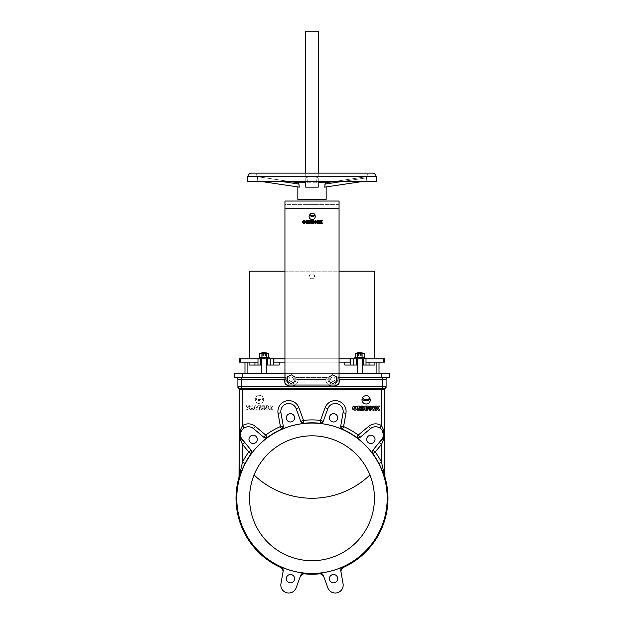 <?xml version="1.0" encoding="UTF-8"?>
<svg xmlns="http://www.w3.org/2000/svg" width="624" height="624" viewBox="0 0 624 624"><rect width="100%" height="100%" fill="white"/><g stroke="black" fill="none" stroke-linecap="round" stroke-linejoin="round"><path stroke-width="0.47" stroke-dasharray="3.12 2.34" d="M374.665 408.119C373.893 409.5 373.113 409.5 372.341 408.119C373.113 406.747 373.893 406.747 374.665 408.119M375.788 408.119C376.607 405.46 370.375 405.46 371.194 408.119C370.375 410.787 376.607 410.787 375.788 408.119M357.271 408.119C358.09 405.46 351.858 405.46 352.677 408.119C351.858 410.787 358.09 410.787 357.271 408.119M236.792 498.256A75.208 75.208 0 0 1 312 423.049A75.208 75.208 0 0 1 387.208 498.256A75.208 75.208 0 0 1 312 573.456A75.208 75.208 0 0 1 236.792 498.256M239.031 477.103L239.07 477.867M239.14 477.719L239.647 476.276M239.905 475.543L240.341 474.31M240.435 474.045L243.11 467.477M251.277 453.835A75.239 75.239 0 0 1 267.579 437.525L267.431 437.401A2.917 2.909 130 0 1 263.835 437.284L253.508 428.618A7.909 7.909 0 0 0 244.085 428.064L241.496 430.856C240.209 433.376 240.193 435.903 241.457 438.43L241.496 438.493A2.917 0.92 151.1 0 1 240.599 439.904L241.231 441.628A2.917 0.741 140 0 0 242.362 439.756L241.457 438.43C240.193 435.895 240.209 433.376 241.496 430.856L244.085 428.064A7.909 7.909 0 0 1 253.508 428.618A7.909 7.909 0 0 0 242.362 439.756L251.152 450.232L248.797 451.963L251.277 453.835L251.839 452.01M281.619 429.421A75.239 75.239 0 0 1 303.896 423.454L303.826 423.267A2.917 2.909 160 0 1 300.776 421.372L296.158 408.697A7.909 7.909 0 0 0 280.94 412.776L283.28 426.059L280.94 412.776A7.909 7.909 0 0 1 296.158 408.697A7.909 7.909 0 0 0 280.94 412.776L283.28 426.059A2.917 2.909 170 0 1 281.588 429.226L283.015 428.126M320.104 423.454A75.239 75.239 0 0 1 342.381 429.421L342.412 429.226A2.917 2.909 -170 0 1 340.72 426.059L343.06 412.776A7.909 7.909 0 0 0 343.184 411.403A7.909 7.909 0 0 1 343.06 412.776A7.909 7.909 0 0 0 336.648 403.611A7.909 7.909 0 0 0 327.842 408.697A7.909 7.909 0 0 1 343.184 411.403A7.909 7.909 0 0 0 327.842 408.697L323.224 421.372A2.917 2.909 -160 0 1 320.174 423.267L321.961 423.025M356.421 437.525A75.239 75.239 0 0 1 372.723 453.835L372.856 453.679A2.917 2.909 -140 0 1 372.973 450.091L381.638 439.756L379.283 442.564L381.514 444.436L383.401 439.904A2.917 0.92 28.9 0 1 382.504 438.493L381.638 439.756A7.909 7.909 0 0 0 383.487 434.678L382.543 438.43L383.487 434.678A7.909 7.909 0 0 0 370.492 428.618L360.165 437.284A2.917 2.909 -130 0 1 356.569 437.401L358.238 438.087M383.456 470.044L381.514 462.134A78.343 78.343 0 0 0 375.203 451.963L372.856 453.679A75.434 75.434 0 0 1 378.932 463.476L383.713 474.451M383.986 475.215L384.969 477.103M329.386 578.674A4.165 4.165 0 0 0 333.551 582.832A4.165 4.165 0 0 0 337.709 578.674A4.165 4.165 0 0 0 333.551 574.509A4.165 4.165 0 0 0 329.386 578.674A4.165 4.165 0 0 0 333.551 582.832A4.165 4.165 0 0 0 337.709 578.674A4.165 4.165 0 0 0 333.551 574.509A4.165 4.165 0 0 0 329.386 578.674A4.165 4.165 0 0 0 333.551 582.832A4.165 4.165 0 0 0 337.709 578.674A4.165 4.165 0 0 0 333.551 574.509A4.165 4.165 0 0 0 329.386 578.674M327.842 587.808A7.909 7.909 0 0 0 343.184 585.101A7.909 7.909 0 0 0 343.06 583.729L340.688 570.266M286.291 578.674A4.165 4.165 0 0 0 290.449 582.832A4.165 4.165 0 0 0 294.614 578.674A4.165 4.165 0 0 0 290.449 574.509A4.165 4.165 0 0 0 286.291 578.674A4.165 4.165 0 0 0 290.449 582.832A4.165 4.165 0 0 0 294.614 578.674A4.165 4.165 0 0 0 290.449 574.509A4.165 4.165 0 0 0 286.291 578.674A4.165 4.165 0 0 0 290.449 582.832A4.165 4.165 0 0 0 294.614 578.674A4.165 4.165 0 0 0 290.449 574.509A4.165 4.165 0 0 0 286.291 578.674M248.968 439.382A4.165 4.165 0 0 0 253.133 443.547A4.165 4.165 0 0 0 257.291 439.382A4.165 4.165 0 0 0 253.133 435.224A4.165 4.165 0 0 0 248.968 439.382A4.165 4.165 0 0 1 253.133 435.224A4.165 4.165 0 0 1 257.291 439.382A4.165 4.165 0 0 0 253.133 435.224A4.165 4.165 0 0 0 248.968 439.382M286.291 417.838A4.165 4.165 0 0 0 290.449 421.996A4.165 4.165 0 0 0 294.614 417.838A4.165 4.165 0 0 0 290.449 413.673A4.165 4.165 0 0 0 286.291 417.838A4.165 4.165 0 0 0 290.449 421.996A4.165 4.165 0 0 0 294.614 417.838A4.165 4.165 0 0 0 290.449 413.673A4.165 4.165 0 0 0 286.291 417.838A4.165 4.165 0 0 0 290.449 421.996A4.165 4.165 0 0 0 294.614 417.838A4.165 4.165 0 0 0 290.449 413.673A4.165 4.165 0 0 0 286.291 417.838M329.386 417.838A4.165 4.165 0 0 0 333.551 421.996A4.165 4.165 0 0 0 337.709 417.838A4.165 4.165 0 0 0 333.551 413.673A4.165 4.165 0 0 0 329.386 417.838A4.165 4.165 0 0 0 333.551 421.996A4.165 4.165 0 0 0 337.709 417.838A4.165 4.165 0 0 0 333.551 413.673A4.165 4.165 0 0 0 329.386 417.838A4.165 4.165 0 0 0 333.551 421.996A4.165 4.165 0 0 0 337.709 417.838A4.165 4.165 0 0 0 333.551 413.673A4.165 4.165 0 0 0 329.386 417.838M266.627 358.8L261.628 358.8L266.627 358.8L261.628 358.8L266.627 358.8L266.627 373.37L261.628 373.37L266.627 373.37M249.07 362.131L254.943 362.131L249.07 362.131L249.07 365.048L273.32 365.048L260.692 365.048L260.692 358.8L259.132 358.8L269.123 358.8L239.156 358.8L239.156 362.131L240.334 362.131L240.334 358.8M266.627 353.395L261.628 353.395L266.627 353.395L261.628 353.395L266.627 353.395L266.627 352.973L261.628 352.973L261.628 353.395M266.627 352.973L266.214 352.56L261.628 352.973M259.132 358.8L259.132 357.552L269.123 357.552L259.132 357.552L269.123 357.552L269.123 358.8M357.373 358.8L362.372 358.8L357.373 358.8L362.372 358.8L357.373 358.8L357.373 373.37L362.372 373.37L357.373 373.37M362.372 358.8L362.372 373.37M354.877 358.8L364.868 358.8L354.877 358.8L364.868 358.8L354.877 358.8L354.877 357.552L364.868 357.552L354.877 357.552L364.868 357.552L364.868 358.8M357.373 353.395L362.372 353.395L357.373 353.395L362.372 353.395L357.373 353.395L357.373 352.973L362.372 352.973L362.372 353.395M362.372 352.973L359.869 352.973L362.372 352.973L361.951 352.56L357.373 352.973M261.628 358.8L261.628 373.37M268.336 407.776C267.517 405.116 273.749 405.116 272.93 407.776C273.749 410.444 267.517 410.444 268.336 407.776C267.517 405.116 273.749 405.116 272.93 407.776C273.749 410.444 267.517 410.444 268.336 407.776M255.294 399.485A4.165 4.165 0 0 1 255.395 398.557A4.165 4.165 0 0 0 259.451 403.65A4.165 4.165 0 0 0 263.617 399.485A4.165 4.165 0 0 1 259.451 403.65A4.165 4.165 0 0 1 255.294 399.485M251.152 450.232L251.027 450.091A2.917 2.909 140 0 1 251.144 453.679A75.434 75.434 0 0 0 245.068 463.476L242.486 462.134L239.156 476.268M366.709 439.382A4.165 4.165 0 0 0 370.867 443.547A4.165 4.165 0 0 0 375.032 439.382A4.165 4.165 0 0 0 370.867 435.224A4.165 4.165 0 0 0 366.709 439.382A4.165 4.165 0 0 0 370.867 443.547A4.165 4.165 0 0 0 375.032 439.382A4.165 4.165 0 0 0 370.867 435.224A4.165 4.165 0 0 0 366.709 439.382A4.165 4.165 0 0 0 370.867 443.547A4.165 4.165 0 0 0 375.032 439.382A4.165 4.165 0 0 0 370.867 435.224A4.165 4.165 0 0 0 366.709 439.382M374.439 498.256A62.439 62.439 0 0 1 312 560.695A62.439 62.439 0 0 1 249.561 498.256A62.439 62.439 0 0 1 312 435.817A62.439 62.439 0 0 1 374.439 498.256M254.069 474.958A62.439 62.439 0 0 1 369.931 474.958A83.671 83.671 0 0 1 254.069 474.958A62.439 62.439 0 0 1 369.931 474.958M323.162 421.551L327.842 408.697L323.224 421.372L320.486 420.373L320.174 423.267A75.434 75.434 0 0 0 303.826 423.267L303.514 420.373L300.776 421.372L302.039 423.025M343.06 412.776A7.909 7.909 0 0 0 343.184 411.403A7.909 7.909 0 0 1 343.06 412.776L345.93 413.283L343.59 426.566A78.343 78.343 0 0 1 358.293 435.053L360.017 437.408L370.492 428.618A7.909 7.909 0 0 1 379.915 428.064L382.504 430.856A2.917 0.92 -28.9 0 1 383.409 429.452L384.844 429.452L384.844 389.61L381.514 389.61L381.514 425.623A10.826 10.826 0 0 0 368.62 426.387L358.293 435.053L356.569 437.401A75.434 75.434 0 0 0 342.412 429.226L343.59 426.566L340.72 426.059L343.06 412.776L340.688 426.247L340.985 428.126M383.518 430.092L381.514 425.623L379.915 428.064A7.909 7.909 0 0 0 370.492 428.618L360.017 437.408M372.161 452.01L372.848 450.232L381.638 439.756A2.917 0.741 40 0 0 382.769 441.628M368.62 426.387L370.492 428.618A7.909 7.909 0 0 1 379.915 428.064L382.504 430.856L383.487 434.678M382.543 438.43A2.917 0.858 28.3 0 0 383.432 439.741M383.916 437.182L383.776 431.356M384.961 477.844A2.917 2.863 180 0 1 384.844 477.064L384.844 476.268M384.22 473.827L384.844 477.064L384.844 439.904L383.401 439.904M378.932 463.476L381.514 462.134L381.514 444.436L375.203 451.963L372.973 450.091L379.283 442.564M278.07 413.283L280.94 412.776A7.909 7.909 0 0 1 296.158 408.697L300.776 421.372L296.158 408.697L298.896 407.698A10.826 10.826 0 0 0 278.07 413.283L280.41 426.566L281.588 429.226A75.434 75.434 0 0 0 267.431 437.401L265.707 435.053L263.835 437.284L265.762 438.087M244.717 442.564L242.486 444.436L248.797 451.963A78.343 78.343 0 0 0 242.486 462.134L242.486 444.436L241.231 441.628M244.085 428.064L242.486 425.623L240.591 429.452L239.156 429.452L239.156 389.61L381.514 389.61L381.514 388.362L241.231 388.362L242.486 388.362L242.486 425.623A10.826 10.826 0 0 1 255.38 426.387L253.508 428.618M241.496 430.856A2.917 0.92 -151.1 0 0 240.591 429.452L240.435 430.31M240.357 430.732L240.224 431.356M240.107 432.011L240.084 437.182M241.457 438.43A2.917 0.858 151.7 0 1 240.568 439.741M239.039 477.844A2.917 2.863 -0 0 0 239.156 477.064M240.599 439.904L239.156 439.904M259.584 405.694L260.668 405.694L260.668 409.874L259.584 409.874L259.584 405.694L260.668 405.694L260.668 409.874L259.584 409.874L259.584 405.694M255.848 397.402A4.165 4.165 0 0 1 263.063 397.402A4.165 4.165 0 0 1 255.848 397.402A4.165 4.165 0 0 1 263.063 397.402A4.165 4.165 0 0 1 255.848 397.402M263.515 398.557A5.187 5.187 0 0 1 255.395 398.557A5.187 5.187 0 0 0 263.515 398.557A4.165 4.165 0 0 1 263.617 399.485A4.165 4.165 0 0 0 263.515 398.557M271.783 407.776C271.011 409.149 270.231 409.149 269.459 407.776C270.231 406.403 271.011 406.403 271.783 407.776C271.011 409.149 270.231 409.149 269.459 407.776C270.231 406.403 271.011 406.403 271.783 407.776M248.734 407.644L250.341 409.874L249.062 409.874L248.087 408.517L247.221 409.874L245.911 409.874L247.447 407.644L246.106 405.694L247.447 405.694L248.087 406.762L248.726 405.694L250.068 405.694L248.734 407.644L250.341 409.874L249.062 409.874L248.087 408.517L247.221 409.874L245.911 409.874L247.447 407.644L246.106 405.694L247.447 405.694L248.087 406.762L248.726 405.694L250.068 405.694L248.734 407.644M255.918 405.694L255.918 408.252L257.907 405.694L258.991 405.694L258.991 409.874L257.907 409.874L257.907 407.316L255.918 409.874L254.826 409.874L254.826 405.694L255.918 405.694L255.918 408.252L257.907 405.694L258.991 405.694L258.991 409.874L257.907 409.874L257.907 407.316L255.918 409.874L254.826 409.874L254.826 405.694L255.918 405.694M262.603 405.694L264.287 405.694L264.287 409.874L261.963 409.781L261.167 409.063L261.199 408.19L261.955 407.636L261.713 406.091L264.287 405.694L264.287 409.874L261.963 409.781L261.167 409.063L261.199 408.19L261.955 407.636L261.596 406.286L262.603 405.694M264.482 409.874L265.769 408.174C264.482 407.137 264.615 406.318 266.167 405.694L267.938 405.694L267.938 409.874L266.854 409.874L266.854 408.268L265.832 409.874L264.482 409.874L265.769 408.174C264.482 407.137 264.615 406.318 266.167 405.694L267.938 405.694L267.938 409.874L266.854 409.874L266.854 408.268L265.832 409.874L264.482 409.874M254.413 407.776C255.232 410.444 248.999 410.444 249.818 407.776C248.999 405.116 255.232 405.116 254.413 407.776C255.232 410.444 248.999 410.444 249.818 407.776C248.999 405.116 255.232 405.116 254.413 407.776M284.942 377.536L286.19 377.536L286.19 379.197L284.942 379.197L284.942 382.949A2.083 2.083 0 0 0 287.024 385.031L336.976 385.031L287.024 385.031A2.083 2.083 0 0 1 284.942 382.949A2.083 2.083 0 0 0 287.024 385.031L336.976 385.031A2.083 2.083 0 0 0 339.058 382.949L339.058 204.368L339.058 382.949A2.083 2.083 0 0 1 336.976 385.031A2.083 2.083 0 0 0 339.058 382.949L339.058 379.197L337.81 379.197A4.992 4.992 0 0 1 332.81 384.197A4.992 4.992 0 0 1 327.818 379.197A4.992 4.992 0 0 0 332.81 384.197A4.992 4.992 0 0 0 337.81 379.197L339.877 379.618L382.769 379.618L382.769 386.693L241.231 386.693L241.231 379.618L237.908 379.618A2.083 2.083 0 0 0 235.825 377.536L286.19 377.536L286.19 379.197L286.19 377.536L235.825 377.536A2.083 2.083 0 0 1 237.908 379.618L237.908 386.732A1.661 1.654 -0 0 0 239.382 388.378L239.756 388.362A1.661 1.482 90 0 1 238.274 386.693L237.908 387.215M241.231 377.536L241.231 379.618L284.123 379.618L286.19 379.197A4.992 4.992 0 0 0 291.19 384.197A4.992 4.992 0 0 0 296.182 379.197A4.992 4.992 0 0 1 291.19 384.197A4.992 4.992 0 0 1 286.19 379.197A4.992 4.992 0 0 0 291.19 384.197A4.992 4.992 0 0 0 296.182 379.197L297.843 379.197L296.182 377.536L327.818 377.536L326.157 379.197L327.818 379.197A4.992 4.992 0 0 0 332.81 384.197A4.992 4.992 0 0 0 337.81 379.197L337.81 377.536L337.81 379.197A4.992 4.992 0 0 1 332.81 384.197A4.992 4.992 0 0 1 327.818 379.197A4.992 4.992 0 0 0 332.81 384.197A4.992 4.992 0 0 0 337.81 379.197A4.992 4.992 0 0 1 332.81 384.197A4.992 4.992 0 0 1 327.818 379.197L325.751 379.618L327.818 377.536L296.182 377.536L298.249 379.618L296.182 379.197A4.992 4.992 0 0 1 291.19 384.197A4.992 4.992 0 0 1 286.19 379.197L286.19 377.536L284.528 379.197L286.19 377.536L234.577 377.536L234.577 373.37L339.058 373.37M284.942 373.37L285.176 377.536L285.176 373.37L389.423 373.37M389.423 377.536L338.824 377.536L338.824 373.37L339.058 377.536M339.058 378.784L339.058 271.183L284.942 271.183L284.942 378.784M374.486 271.183L249.514 271.183L249.514 358.8L374.486 358.8L374.486 271.183M374.486 358.8L350.68 358.8L384.844 358.8L384.844 362.131L383.666 362.131L383.666 358.8M374.93 362.131L369.057 362.131L374.93 362.131L374.93 365.048L350.68 365.048L374.93 365.048L350.68 365.048L350.68 358.8L273.905 358.8L350.095 358.8L350.095 362.131L273.905 362.131L273.905 358.8L249.514 358.8M257.993 365.048L273.32 365.048L273.32 358.8L267.563 358.8L267.563 365.048L267.563 358.8L260.692 358.8L260.692 365.048L257.993 365.048L257.993 358.8M254.943 365.048L254.943 362.131L257.993 362.131L240.334 362.131M244.982 373.37L247.892 373.37L244.982 373.37M355.477 357.552L364.26 357.552L355.477 357.552L357.677 357.552L355.477 357.552L355.477 353.395L357.677 353.395L357.677 357.552L364.26 357.552L357.677 357.552L357.677 353.395L362.068 353.395L362.068 357.552L362.068 353.395L364.26 353.395L364.26 357.552M357.677 353.395L364.26 353.395L355.477 353.395L357.677 353.395L357.677 357.552M361.327 352.56L358.418 352.56L361.327 352.56L358.418 352.56L361.327 352.56L361.327 355.891L360.602 355.891L360.602 352.56L360.602 355.891L361.327 355.891L361.327 352.56M359.143 355.891L359.143 352.56L359.143 355.891L358.418 355.891L358.418 352.56L358.418 355.891L359.143 355.891M363.308 365.048L363.308 358.8M357.373 365.048L362.372 365.048M356.437 365.048L356.437 358.8M366.007 365.048L366.007 362.131L383.666 362.131M379.018 362.131L379.018 373.37L376.108 373.37L379.018 373.37M362.068 353.395L362.068 357.552M366.007 362.131L366.007 358.8M353.73 365.048L353.73 358.8M344.815 362.131L279.185 362.131L350.095 362.131L344.815 362.131L344.815 365.048L350.68 365.048M279.185 362.131L273.905 362.131L279.185 362.131L279.185 365.048L273.32 365.048M376.108 373.37L247.892 373.37L376.108 373.37L376.108 362.131M270.27 365.048L270.27 358.8M262.673 352.56L265.582 352.56L262.673 352.56L265.582 352.56L262.673 352.56L262.673 355.891L263.398 355.891L263.398 352.56L263.398 355.891L262.673 355.891L262.673 352.56M265.582 355.891L265.582 352.56L265.582 355.891L264.857 355.891L264.857 352.56L264.857 355.891L265.582 355.891M259.74 357.552L259.74 353.395L268.523 353.395L266.323 353.395L266.323 357.552L268.523 357.552L259.74 357.552L268.523 357.552L266.323 357.552L266.323 353.395L268.523 353.395L268.523 357.552M261.932 353.395L261.932 357.552M254.943 362.131L257.993 362.131M284.942 358.8L339.058 358.8M339.058 362.131L284.942 362.131M266.627 365.048L261.628 365.048M267.563 365.048L267.563 358.8M266.323 353.395L266.323 357.552M260.692 365.048L260.692 358.8M337.81 379.197L337.81 377.536L339.472 379.197L337.81 377.536L382.769 377.536L337.81 377.536L337.81 379.197M382.769 377.536L388.175 377.536L382.769 377.536L382.769 379.618L386.092 379.618M242.486 388.362L239.756 388.362L241.231 388.362L241.231 386.693L238.274 386.693M381.514 388.362L384.244 388.362A1.661 1.482 -90 0 0 385.726 386.693L382.769 386.693L382.769 388.362M385.382 388.58L384.618 388.378A1.661 1.654 0 0 0 386.092 386.732L386.092 387.215L385.726 386.693M255.38 426.387L265.707 435.053A78.343 78.343 0 0 1 280.41 426.566L283.312 426.247M300.581 575.663L300.838 574.961L300.581 575.663M283.015 568.378L283.312 570.266L280.94 583.729A7.909 7.909 0 0 0 286.681 592.745A7.909 7.909 0 0 0 296.158 587.808L300.838 574.961M302.039 573.479L303.896 573.05L303.638 573.76L303.896 573.05A75.239 75.239 0 0 1 281.619 567.083L281.486 567.824M342.514 567.824L342.381 567.083A75.239 75.239 0 0 1 320.104 573.05L320.362 573.76M323.162 574.961L321.961 573.479M359.837 408.517C361.124 407.488 360.992 406.661 359.44 406.037L357.669 406.037L357.669 410.218L358.753 410.218L358.753 408.611L359.775 410.218L361.132 410.218L359.837 408.517M362.544 397.745A4.165 4.165 0 0 0 369.759 397.745A4.165 4.165 0 0 0 362.544 397.745M363.667 407.963L364.088 407.3L363.745 406.279L361.319 406.037L361.319 410.218L364.213 409.804L364.408 408.541L363.652 407.979M367.7 406.037L366.616 406.037L366.616 410.218L367.7 410.218L367.7 407.659L369.689 410.218L370.781 410.218L370.781 406.037L369.689 406.037L369.689 408.595L367.7 406.037M375.539 406.037L376.873 407.987L375.266 410.218L376.545 410.218L377.52 408.86L378.386 410.218L379.696 410.218L378.16 407.987L379.501 406.037L378.16 406.037L377.52 407.113L376.88 406.037L375.539 406.037M362.092 398.9A5.187 5.187 0 0 0 370.211 398.9A4.165 4.165 0 0 1 366.155 403.993A4.165 4.165 0 0 1 362.092 398.9M253.266 407.776C252.494 409.149 251.714 409.149 250.942 407.776C251.714 406.403 252.494 406.403 253.266 407.776C252.494 409.149 251.714 409.149 250.942 407.776C251.714 406.403 252.494 406.403 253.266 407.776M353.824 408.119C354.596 406.747 355.376 406.747 356.148 408.119C355.376 409.5 354.596 409.5 353.824 408.119M263.203 407.332L262.634 406.645L263.203 406.536L263.203 407.332M262.735 408.143L263.203 408.143L263.203 409.04L262.283 408.814L262.735 408.143M266.542 407.558A0.507 0.507 0 0 1 266.011 407.051A0.507 0.507 0 0 1 266.542 406.544L266.542 407.558A0.507 0.507 0 0 1 266.011 407.051A0.507 0.507 0 0 1 266.542 406.544L266.542 407.558M319.722 221.933C318.575 219.937 317.421 219.937 316.274 221.933C317.421 223.93 318.575 223.93 319.722 221.933M321.025 221.177L320.541 220.373L319.535 220.373L320.533 221.832L319.332 223.509L320.291 223.509L321.025 222.487L321.672 223.509L322.655 223.509L321.5 221.832M313.654 223.509L313.654 221.59L315.151 223.509L315.962 223.509L315.962 220.373L315.151 220.373L315.151 222.292L313.654 220.373L312.842 220.373L312.842 223.509L313.654 223.509M308.872 223.509L311.142 223.072L310.549 220.467L308.872 220.373L308.872 223.509M339.058 204.368L284.942 204.368L284.942 208.533L284.942 204.368L339.058 204.368M312 204.368C318.685 204.368 318.685 204.368 312 204.368C305.315 204.368 305.315 204.368 312 204.368M284.942 382.949L284.942 201.037L339.058 201.037L339.058 208.533L284.942 208.533L284.942 382.949M332.81 381.389A2.184 2.184 0 0 0 335.002 379.197A2.184 2.184 0 0 0 332.81 377.013A2.184 2.184 0 0 0 330.626 379.197A2.184 2.184 0 0 0 332.81 381.389A2.184 2.184 0 0 1 330.626 379.197A2.184 2.184 0 0 1 332.81 377.013A2.184 2.184 0 0 1 335.002 379.197A2.184 2.184 0 0 1 332.81 381.389A2.184 2.184 0 0 1 330.626 379.197A2.184 2.184 0 0 1 332.81 377.013A2.184 2.184 0 0 1 335.002 379.197A2.184 2.184 0 0 1 332.81 381.389A2.184 2.184 0 0 0 335.002 379.197A2.184 2.184 0 0 0 332.81 377.013A2.184 2.184 0 0 0 330.626 379.197A2.184 2.184 0 0 0 332.81 381.389M291.19 381.389A2.184 2.184 0 0 1 288.998 379.197A2.184 2.184 0 0 1 291.19 377.013A2.184 2.184 0 0 1 293.374 379.197A2.184 2.184 0 0 1 291.19 381.389A2.184 2.184 0 0 0 293.374 379.197A2.184 2.184 0 0 0 291.19 377.013A2.184 2.184 0 0 0 288.998 379.197A2.184 2.184 0 0 0 291.19 381.389A2.184 2.184 0 0 0 293.374 379.197A2.184 2.184 0 0 0 291.19 377.013A2.184 2.184 0 0 0 288.998 379.197A2.184 2.184 0 0 0 291.19 381.389A2.184 2.184 0 0 1 288.998 379.197A2.184 2.184 0 0 1 291.19 377.013A2.184 2.184 0 0 1 293.374 379.197A2.184 2.184 0 0 1 291.19 381.389M312 201.037C318.685 201.037 318.685 201.037 312 201.037C305.315 201.037 305.315 201.037 312 201.037M306.946 223.509L306.946 222.308L307.71 223.509L308.724 223.509L307.757 222.23C308.724 221.458 308.623 220.841 307.46 220.373L306.134 220.373L306.134 223.509L306.946 223.509M314.902 214.586A3.323 3.323 0 0 0 309.793 214.157A3.12 3.12 0 0 0 314.902 214.586M309.449 215.023A3.081 3.081 0 0 0 311.906 219.539A3.081 3.081 0 0 0 315.089 215.491A3.892 3.892 0 0 1 309.449 215.023M302.383 221.933C303.537 223.93 304.684 223.93 305.838 221.933C304.684 219.937 303.537 219.937 302.383 221.933M322.507 220.373L321.5 220.373M317.132 221.933C317.717 222.963 318.302 222.963 318.88 221.933C318.302 220.904 317.717 220.904 317.132 221.933M372.442 173.144L251.558 173.144M257.353 176.67L289.489 181.475L257.353 176.67L257.564 177.879L257.353 176.67L289.45 181.475M298.67 182.848L299.309 187.153L257.806 180.944L257.54 177.879L257.774 180.952L261.277 181.475M305.635 180.944L312 180.898L305.869 180.952L306.08 177.879L307.328 176.67L312 176.639L307.094 176.67L305.846 177.879L305.643 181.475M247.478 181.475L376.522 181.475M366.647 176.67L334.511 181.475L366.647 176.67L366.436 177.879L366.647 176.67L325.33 182.848L324.815 184.103L366.46 177.879L366.226 180.952L366.46 177.879L342.365 181.475M324.691 187.153L324.815 184.103M326.157 182.723L318.154 182.723M318.217 187.153L318.006 184.103L316.758 182.848L312 182.723L316.82 182.848L318.061 184.103L318.271 187.153L305.783 187.153L305.869 180.952M326.157 199.376L297.843 199.376M316.82 182.848L316.906 176.67L318.154 177.879L318.365 180.944L312 180.898L318.131 180.952L317.92 177.879L316.672 176.67L312 176.639L316.906 176.67M318.248 31.2L305.752 31.2M305.666 182.723L297.843 182.723M312 181.475L366.53 181.475L312 181.475M305.783 187.153L305.994 184.103L307.242 182.848L312 182.723L307.18 182.848L305.939 184.103L305.729 187.153M318.271 187.153L318.334 182.723M318.357 181.475L318.365 180.944M318.131 181.475L318.131 180.952M362.669 181.475L366.194 180.944L362.723 181.475M324.714 187.153L326.157 186.935M328.949 377.114L332.686 374.813L336.554 376.896L336.679 381.287L332.935 383.588L329.074 381.506L328.949 377.114L332.686 374.813L336.554 376.896L336.679 381.287L332.935 383.588L329.074 381.506L328.949 377.114M287.446 376.896L291.314 374.813L295.051 377.114L294.926 381.506L291.065 383.588L287.321 381.287L287.446 376.896L291.314 374.813L295.051 377.114L294.926 381.506L291.065 383.588L287.321 381.287L287.446 376.896L287.321 381.287L291.065 383.588L294.926 381.506L295.051 377.114L291.314 374.813L287.446 376.896M336.679 381.28L336.547 376.888L332.678 374.813L328.942 377.122L329.082 381.514L332.951 383.588L336.679 381.28M314.543 276.666A2.59 2.59 0 0 0 312.491 273.632A2.59 2.59 0 0 0 309.457 275.683A2.59 2.59 0 0 0 311.509 278.717A2.59 2.59 0 0 0 314.543 276.666A2.59 2.59 0 0 0 312.491 273.632A2.59 2.59 0 0 0 309.457 275.683A2.59 2.59 0 0 0 311.509 278.717A2.59 2.59 0 0 0 314.543 276.666M327.842 408.697L325.104 407.698L320.486 420.373A78.343 78.343 0 0 0 303.514 420.373L298.896 407.698M345.93 413.283A10.826 10.826 0 0 0 325.104 407.698M242.315 377.536L242.315 373.37M381.685 377.536L381.685 373.37M247.892 362.131L247.892 373.37M369.057 362.131L369.057 365.048M339.058 382.528A7.075 7.075 0 0 1 336.827 385.031M328.801 385.031A7.075 7.075 0 0 1 325.751 379.618L298.249 379.618A7.075 7.075 0 0 1 295.199 385.031M287.173 385.031A7.075 7.075 0 0 1 284.942 382.528M284.123 379.618A7.075 7.075 0 0 0 291.19 386.279A7.075 7.075 0 0 0 298.249 379.618L325.751 379.618A7.075 7.075 0 0 0 332.81 386.279A7.075 7.075 0 0 0 339.877 379.618M339.058 208.533L284.942 208.533L339.058 208.533M247.814 176.631L376.186 176.631M305.994 184.103L306.08 177.879M307.242 182.848L307.328 176.67M318.061 184.103L318.154 177.879M281.58 181.475L299.208 184.103M318.006 184.103L317.92 177.879M316.758 182.848L316.672 176.67M307.18 182.848L307.094 176.67M305.939 184.103L305.846 177.879M366.873 176.639L366.873 176.631C367.208 174.494 368.449 173.332 370.609 173.144M257.47 181.475L257.431 180.898M257.127 176.639L257.127 176.631C256.792 174.494 255.551 173.332 253.391 173.144M318.248 173.144L318.248 181.475M305.752 173.144L305.752 182.723M366.53 181.475L366.569 180.898"/><path stroke-width="0.94" d="M372.341 408.119C373.113 409.5 373.893 409.5 374.665 408.119C373.893 406.747 373.113 406.747 372.341 408.119M375.788 408.119C376.607 405.46 370.375 405.46 371.194 408.119C370.375 410.787 376.607 410.787 375.788 408.119M357.271 408.119C358.09 405.46 351.858 405.46 352.677 408.119C351.858 410.787 358.09 410.787 357.271 408.119M236.792 498.256A75.208 75.208 0 0 1 312 423.049A75.208 75.208 0 0 1 387.208 498.256A75.208 75.208 0 0 1 312 573.456A75.208 75.208 0 0 1 236.792 498.256M384.969 477.103L384.844 476.268L384.844 477.064A2.917 2.863 180 0 0 384.961 477.844L384.969 477.103A75.972 75.972 0 0 1 342.514 567.824L342.381 567.083L342.514 567.824L342.381 567.083L340.985 568.378L340.688 570.266L342.381 567.083A75.239 75.239 0 0 1 320.104 573.05L320.362 573.76L323.419 575.663M384.961 477.844C384.127 475.706 381.56 468.133 378.932 463.476A75.434 75.434 0 0 0 372.856 453.679L372.723 453.835A75.239 75.239 0 0 0 356.421 437.525L356.569 437.401A2.917 2.909 -130 0 0 360.165 437.284L358.293 435.053L368.62 426.387A10.826 10.826 0 0 1 381.514 425.623L383.409 429.452L383.549 439.101M325.104 407.698A10.826 10.826 0 0 1 345.93 413.283L343.59 426.566L340.72 426.059A2.917 2.909 -170 0 0 342.412 429.226L342.381 429.421A75.239 75.239 0 0 0 320.104 423.454L320.174 423.267A2.917 2.909 -160 0 0 323.224 421.372L320.486 420.373L325.104 407.698L327.842 408.697L323.162 421.551L320.104 423.454M298.896 407.698L303.514 420.373A78.343 78.343 0 0 1 320.486 420.373L320.174 423.267A75.434 75.434 0 0 0 303.826 423.267A2.917 2.909 160 0 1 300.776 421.372L303.514 420.373L303.896 423.454A75.239 75.239 0 0 0 281.619 429.421L281.588 429.226A2.917 2.909 170 0 0 283.28 426.059L280.41 426.566L278.07 413.283A10.826 10.826 0 0 1 298.896 407.698L296.158 408.697A7.909 7.909 0 0 0 280.94 412.776L283.312 426.247L281.619 429.421M240.084 437.182L240.568 439.741L239.156 439.655L239.156 429.452L240.591 429.452L242.486 425.623A10.826 10.826 0 0 1 255.38 426.387L265.707 435.053A78.343 78.343 0 0 1 280.41 426.566L281.588 429.226A75.434 75.434 0 0 0 267.431 437.401A2.917 2.909 130 0 1 263.835 437.284L265.707 435.053L267.579 437.525A75.239 75.239 0 0 0 251.277 453.835L251.144 453.679A2.917 2.909 140 0 0 251.027 450.091L248.797 451.963L242.486 444.436L240.599 439.904A2.917 0.92 151.1 0 0 241.496 438.493L251.152 450.232L251.277 453.835M243.11 467.477L245.068 463.476C242.455 468.094 239.866 475.722 239.039 477.844L239.031 477.103A75.972 75.972 0 0 0 281.486 567.824L283.187 571.007M239.647 476.276L239.905 475.543M383.713 474.451L383.986 475.215M329.386 578.674A4.165 4.165 0 0 0 333.551 582.832A4.165 4.165 0 0 0 337.709 578.674A4.165 4.165 0 0 0 333.551 574.509A4.165 4.165 0 0 0 329.386 578.674M321.961 573.479L320.104 573.05L323.162 574.961L327.842 587.808A7.909 7.909 0 0 0 343.184 585.101A7.909 7.909 0 0 0 343.06 583.729L340.688 570.266M286.291 578.674A4.165 4.165 0 0 0 290.449 582.832A4.165 4.165 0 0 0 294.614 578.674A4.165 4.165 0 0 0 290.449 574.509A4.165 4.165 0 0 0 286.291 578.674M248.968 439.382A4.165 4.165 0 0 0 253.133 443.547A4.165 4.165 0 0 0 257.291 439.382A4.165 4.165 0 0 0 253.133 435.224A4.165 4.165 0 0 0 248.968 439.382A4.165 4.165 0 0 0 253.133 443.547A4.165 4.165 0 0 0 257.291 439.382A4.165 4.165 0 0 1 253.133 443.547A4.165 4.165 0 0 1 248.968 439.382M286.291 417.838A4.165 4.165 0 0 0 290.449 421.996A4.165 4.165 0 0 0 294.614 417.838A4.165 4.165 0 0 0 290.449 413.673A4.165 4.165 0 0 0 286.291 417.838M329.386 417.838A4.165 4.165 0 0 0 333.551 421.996A4.165 4.165 0 0 0 337.709 417.838A4.165 4.165 0 0 0 333.551 413.673A4.165 4.165 0 0 0 329.386 417.838M340.985 428.126L342.381 429.421L340.688 426.247L343.06 412.776A7.909 7.909 0 0 0 336.648 403.611A7.909 7.909 0 0 0 327.842 408.697M261.628 358.8L261.628 373.37M266.627 358.8L266.627 373.37M269.123 358.8L269.123 357.552L259.132 357.552L259.132 358.8M284.942 362.131L273.905 362.131L273.905 358.8L273.32 358.8L273.32 365.048L279.185 365.048L270.27 365.048L270.27 358.8L239.156 358.8L239.156 362.131L257.993 362.131L257.993 358.8M261.628 352.973L262.049 352.56L266.627 352.973L261.628 352.973L261.628 353.395M266.627 352.973L266.627 353.395M354.877 358.8L354.877 357.552L364.868 357.552L364.868 358.8M357.373 365.048L344.815 365.048L350.68 365.048L350.68 358.8L350.095 358.8L366.007 358.8L366.007 365.048L369.057 365.048L369.057 362.131M357.373 352.973L357.786 352.56L362.372 352.973L357.373 352.973L357.373 353.395M362.372 352.973L362.372 353.395M357.373 358.8L357.373 373.37M362.372 358.8L362.372 373.37M366.709 439.382A4.165 4.165 0 0 0 370.867 443.547A4.165 4.165 0 0 0 375.032 439.382A4.165 4.165 0 0 0 370.867 435.224A4.165 4.165 0 0 0 366.709 439.382M383.471 435.17L382.504 430.856A2.917 0.92 -28.9 0 1 383.409 429.452L384.844 429.452L384.844 439.655L384.844 389.61L381.514 389.61L381.514 388.362L239.756 388.362A1.661 1.482 -90 0 1 238.274 386.693L382.769 386.693L382.769 379.618L339.877 379.618L339.472 379.197M382.769 441.628L381.514 444.436L375.203 451.963L372.856 453.679A2.917 2.909 -140 0 1 372.973 450.091L375.203 451.963A78.343 78.343 0 0 1 381.514 462.134L384.844 477.064L384.844 439.655L383.432 439.741L384.844 439.904L383.401 439.904L382.769 441.628A2.917 0.741 40 0 1 381.638 439.756A7.909 7.909 0 0 0 370.492 428.618L360.017 437.408L356.421 437.525M372.161 452.01L372.723 453.835L372.848 450.232L382.504 438.493A2.917 0.92 28.9 0 0 383.401 439.904M374.439 498.256A62.439 62.439 0 0 1 312 560.695A62.439 62.439 0 0 1 249.561 498.256A62.439 62.439 0 0 1 312 435.817A62.439 62.439 0 0 1 374.439 498.256M254.069 474.958A83.671 83.671 0 0 0 369.931 474.958M383.596 438.867L383.916 437.182M383.776 431.356L383.518 430.092M242.486 388.362L242.486 389.61L381.514 389.61L381.514 425.623L379.915 428.064M383.432 439.741A2.917 0.858 28.3 0 1 382.543 438.43M378.932 463.476L381.514 462.134L381.514 444.436L379.283 442.564M384.22 473.827L383.854 471.97M383.83 471.861L383.456 470.044M358.238 438.087L360.017 437.408M321.961 423.025L323.162 421.551M302.039 423.025L303.896 423.454L300.838 421.551L296.158 408.697M283.015 428.126L283.312 426.247M240.435 430.31L240.357 430.732M240.224 431.356L240.107 432.011M244.085 428.064L242.486 425.623L242.486 389.61L239.156 389.61L239.156 439.904L240.568 439.741L240.591 429.452A2.917 0.92 -151.1 0 1 241.496 430.856M244.717 442.564L242.486 444.436L242.486 462.134L239.156 477.064L239.156 439.904L239.031 477.103M251.839 452.01L251.152 450.232M265.762 438.087L267.579 437.525L263.983 437.408L253.508 428.618A7.909 7.909 0 0 0 242.362 439.756A2.917 0.741 140 0 1 241.231 441.628M239.156 389.61A1.248 1.248 0 0 0 238.618 388.58L239.382 388.378L238.618 388.58A1.248 1.248 0 0 1 239.156 389.61A1.248 1.248 0 0 0 238.618 388.58L239.382 388.378A1.661 1.654 180 0 1 237.908 386.732L238.274 386.693M284.942 377.536L234.577 377.536L234.577 373.37L284.942 373.37M389.423 377.536L389.423 373.37L389.423 377.536L381.685 377.536L381.685 373.37L389.423 373.37M339.058 373.37L381.685 373.37M339.058 377.536L381.685 377.536M374.486 358.8L374.486 271.183L339.058 271.183L339.058 208.533L339.058 382.949A2.083 2.083 0 0 1 336.976 385.031L287.024 385.031A2.083 2.083 0 0 1 284.942 382.949L284.942 208.533L284.942 271.183L249.514 271.183L249.514 358.8M270.27 365.048L267.563 365.048L267.563 358.8M284.942 358.8L270.27 358.8M244.982 362.131L244.982 373.37L244.982 362.131M362.372 365.048L366.007 365.048M379.018 362.131L379.018 373.37M383.666 362.131L383.666 358.8L384.844 358.8L384.844 362.131L366.007 362.131M374.93 362.131L374.93 365.048L369.057 365.048M353.73 365.048L353.73 358.8M356.437 365.048L356.437 358.8M364.26 357.552L364.26 353.395L355.477 353.395L355.477 357.552M362.068 353.395L362.068 357.552M357.677 353.395L357.677 357.552M363.308 365.048L363.308 358.8M383.666 358.8L366.007 358.8M350.68 365.048L344.815 365.048L344.815 362.131M261.628 365.048L257.993 365.048L257.993 362.131M260.692 365.048L260.692 358.8M257.993 365.048L249.07 365.048L249.07 362.131M339.058 358.8L350.095 358.8L350.095 362.131L339.058 362.131M279.185 362.131L279.185 365.048L273.32 365.048M267.563 365.048L266.627 365.048M266.323 357.552L266.323 353.395L268.523 353.395L268.523 357.552M266.323 353.395L261.932 353.395L261.932 357.552M261.932 353.395L259.74 353.395L259.74 357.552M284.942 382.528A7.075 7.075 0 0 1 284.123 379.618L284.528 379.197M237.908 386.732L237.908 379.618A2.083 2.083 0 0 0 235.825 377.536M388.175 377.536A2.083 2.083 0 0 0 386.092 379.618A2.083 2.083 0 0 1 388.175 377.536A2.083 2.083 0 0 0 386.092 379.618L386.092 386.732L386.092 379.618L382.769 379.618L382.769 377.536M238.618 388.58A1.661 1.661 0 0 1 237.908 387.215A1.661 1.661 0 0 0 238.618 388.58A1.661 1.661 0 0 1 237.908 387.215M382.769 388.362L382.769 386.693L386.092 386.732L386.092 387.215L386.092 386.732A1.661 1.654 180 0 1 384.618 388.378L381.514 388.362M385.726 386.693A1.661 1.482 90 0 1 384.244 388.362L385.382 388.58A1.248 1.248 0 0 0 384.844 389.61A1.248 1.248 0 0 1 385.382 388.58A1.248 1.248 0 0 0 384.844 389.61M386.092 387.215A1.661 1.661 0 0 1 385.382 388.58A1.661 1.661 0 0 0 386.092 387.215A1.661 1.661 0 0 1 385.382 388.58M284.123 379.618L241.231 379.618L241.231 388.362L239.382 388.378M240.568 439.741A2.917 0.858 151.7 0 0 241.457 438.43M343.59 426.566L342.412 429.226A75.434 75.434 0 0 1 356.569 437.401L358.293 435.053A78.343 78.343 0 0 0 343.59 426.566M239.156 439.904L240.599 439.904M251.144 453.679L248.797 451.963A78.343 78.343 0 0 0 242.486 462.134L245.068 463.476A75.434 75.434 0 0 1 251.144 453.679M239.156 477.064A2.917 2.863 0 0 1 239.039 477.844M303.896 573.05L303.638 573.76L303.896 573.05L300.838 574.961L296.158 587.808A7.909 7.909 0 0 1 286.681 592.745A7.909 7.909 0 0 1 280.94 583.729L283.312 570.266L281.619 567.083L281.486 567.824L281.619 567.083A75.239 75.239 0 0 0 303.896 573.05L303.638 573.76L300.581 575.663M283.015 568.378L281.619 567.083M302.039 573.479L300.838 574.961M340.813 571.007L342.514 567.824M303.638 573.76A75.972 75.972 0 0 0 320.362 573.76L320.104 573.05M323.162 574.961L327.842 587.808M364.939 406.037L364.939 410.218L366.023 410.218L366.023 406.037L364.939 406.037L364.939 410.218M359.065 407.901A0.507 0.507 0 0 0 359.596 407.394A0.507 0.507 0 0 0 359.065 406.887L359.065 407.901M361.132 410.218L359.837 408.517C361.124 407.488 360.992 406.661 359.44 406.037L357.669 406.037L357.669 410.218L358.753 410.218L358.753 408.611L359.775 410.218L361.132 410.218M369.759 397.745A4.165 4.165 0 0 0 362.544 397.745A4.165 4.165 0 0 0 369.759 397.745M353.824 408.119C354.596 409.5 355.376 409.5 356.148 408.119C355.376 406.747 354.596 406.747 353.824 408.119M362.404 407.675L362.973 406.988L362.404 406.879L362.404 407.675M362.872 408.494L362.404 408.494L362.404 409.383L363.324 409.165L362.872 408.494M363.004 406.037L361.319 406.037L361.319 410.218L363.644 410.124L364.439 409.406L364.408 408.541L363.652 407.979L364.01 406.63L363.004 406.037M369.689 406.037L369.689 408.595L367.7 406.037L366.616 406.037L366.616 410.218L367.7 410.218L367.7 407.659L369.689 410.218L370.781 410.218L370.781 406.037L369.689 406.037M375.539 406.037L376.873 407.987L375.266 410.218L376.545 410.218L377.52 408.86L378.386 410.218L379.696 410.218L378.16 407.987L379.501 406.037L378.16 406.037L377.52 407.113L376.88 406.037L375.539 406.037M362.092 398.9A5.187 5.187 0 0 0 370.211 398.9A4.165 4.165 0 0 1 366.155 403.993A4.165 4.165 0 0 1 362.092 398.9M303.248 221.933C303.826 222.963 304.411 222.963 304.996 221.933C304.411 220.904 303.826 220.904 303.248 221.933M302.383 221.933C303.537 223.93 304.684 223.93 305.838 221.933C304.684 219.937 303.537 219.937 302.383 221.933M319.722 221.933C318.575 219.937 317.421 219.937 316.274 221.933C317.421 223.93 318.575 223.93 319.722 221.933M320.533 221.832L319.332 223.509L320.291 223.509L321.025 222.487L321.672 223.509L322.655 223.509L321.5 221.832L322.507 220.373L321.5 220.373L321.025 221.177L320.541 220.373L319.535 220.373L320.533 221.832M313.654 223.509L313.654 221.59L315.151 223.509L315.962 223.509L315.962 220.373L315.151 220.373L315.151 222.292L313.654 220.373L312.842 220.373L312.842 223.509L313.654 223.509M310.292 222.799L309.683 222.214L309.683 222.885L310.292 222.799M309.683 221.598L310.112 221.083L309.683 221.598M310.136 220.373L308.872 220.373L308.872 223.509L311.212 222.901L310.619 221.832L310.892 220.818L310.136 220.373M284.942 201.037L284.942 208.533L339.058 208.533L339.058 201.037L284.942 201.037M307.18 221.77L307.577 221.387L306.946 221.013L307.18 221.77M308.724 223.509L307.757 222.23C308.724 221.458 308.623 220.841 307.46 220.373L306.134 220.373L306.134 223.509L306.946 223.509L306.946 222.308L307.71 223.509L308.724 223.509M317.132 221.933C317.717 222.963 318.302 222.963 318.88 221.933C318.302 220.904 317.717 220.904 317.132 221.933M312.398 220.373L311.579 220.373L311.579 223.509L312.398 223.509L312.398 220.373M321.5 221.832L322.507 220.373M321.5 220.373L321.025 221.177M309.449 215.023A3.892 3.892 0 0 0 315.089 215.491A3.081 3.081 0 0 1 311.906 219.539A3.081 3.081 0 0 1 309.449 215.023M314.902 214.586A3.323 3.323 0 0 0 309.793 214.157A3.12 3.12 0 0 0 314.902 214.586M247.814 176.631C248.157 174.494 249.397 173.332 251.558 173.144L372.442 173.144C374.603 173.332 375.843 174.494 376.186 176.631L247.814 176.631L247.478 181.475L376.522 181.475L376.186 176.631M325.307 182.848L334.511 181.475L325.307 182.848L324.714 187.153M318.154 182.723L326.157 182.723M305.643 181.475L305.729 187.153L318.217 187.153L318.131 181.475M297.843 186.935L297.843 199.376L326.157 199.376L326.157 186.935L362.723 181.475M305.752 173.144L305.752 31.2L318.248 31.2L318.248 173.144M297.843 182.723L289.489 181.475L297.843 182.723L305.666 182.723M318.334 182.723L318.357 181.475M298.693 182.848L299.286 187.153L261.277 181.475M324.691 187.153L362.669 181.475M336.679 381.28L336.547 376.888L332.678 374.813L328.942 377.122L329.082 381.514L332.951 383.588L336.679 381.28M295.051 377.114L291.314 374.813L287.446 376.896L287.321 381.287L291.065 383.588L294.926 381.506L295.051 377.114M368.62 426.387L370.492 428.618M242.315 377.536L242.315 373.37M247.892 362.131L247.892 373.37M376.108 362.131L376.108 373.37M240.334 362.131L240.334 358.8M254.943 362.131L254.943 365.048M339.877 379.618A7.075 7.075 0 0 1 339.058 382.528M336.827 385.031A7.075 7.075 0 0 1 328.801 385.031M295.199 385.031A7.075 7.075 0 0 1 287.173 385.031M237.908 379.618L241.231 379.618L241.231 377.536M255.38 426.387L253.508 428.618M278.07 413.283L280.94 412.776M345.93 413.283L343.06 412.776M299.185 184.103L281.58 181.475M298.67 182.848L289.45 181.475M324.792 184.103L342.365 181.475M318.248 181.475L318.248 182.723"/></g></svg>
